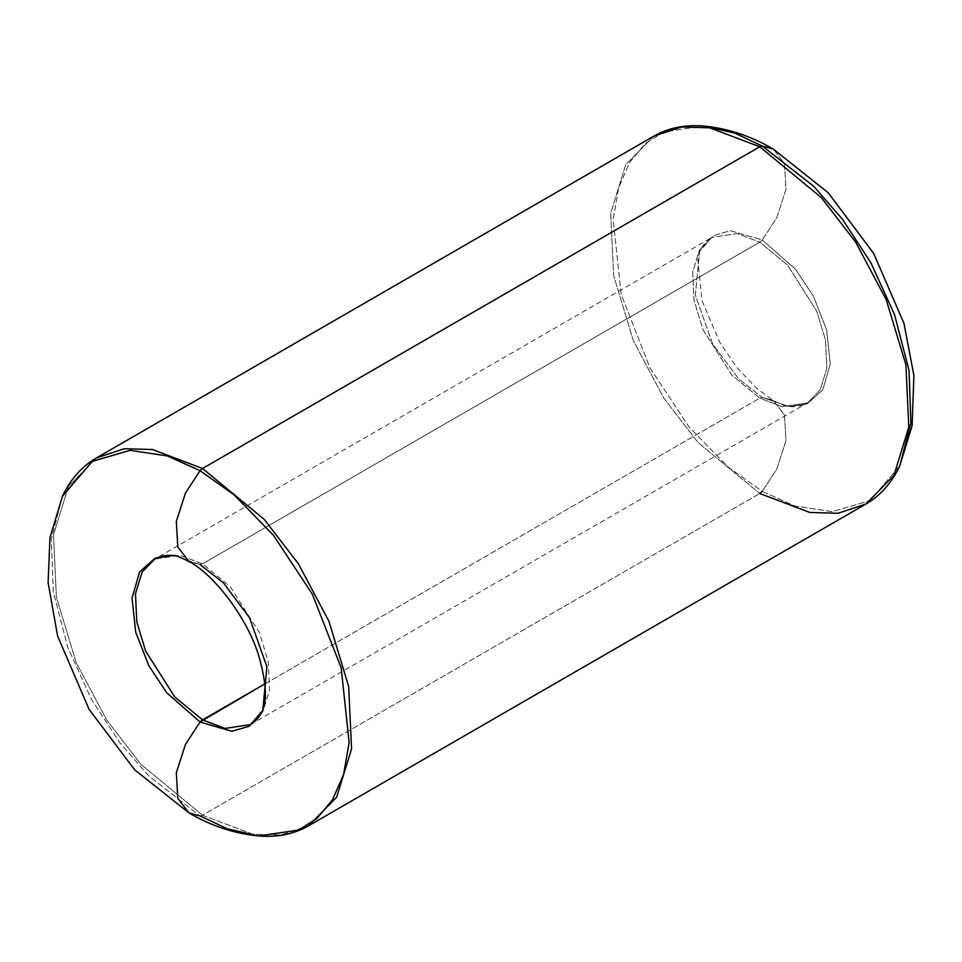 <?xml version="1.0" encoding="UTF-8"?>
<svg xmlns="http://www.w3.org/2000/svg" width="962" height="962" viewBox="0 0 962 962"><rect width="100%" height="100%" fill="white"/><g stroke="black" fill="none" stroke-linecap="round" stroke-linejoin="round"><path stroke-width="0.72" stroke-dasharray="4.81 3.61" d="M200.036 564.574L173.304 555.447L200.036 564.574L188.985 561.543L200.036 564.574L202.537 563.84L230.279 586.736L259.427 632.611L268.302 661.952L269.6 690.007L262.891 711.772L250.312 724.602L262.891 711.772L269.6 690.007L268.302 661.952L259.427 632.611L230.279 586.736L202.537 563.84L180.014 555.302L154.762 559.114L180.014 555.302L202.537 563.84L759.764 242.135L762.265 239.971L795.694 269.384L813.467 296.26L826.635 329.906L830.254 363.925L822.69 390.055L807.214 403.848L788.996 406.553L762.265 397.426L759.764 398.16L782.286 406.698L807.539 402.886L820.117 390.055L826.827 368.29L825.528 340.235L816.654 310.894L787.505 265.019L759.764 242.135L202.537 563.84L200.036 564.574L223.461 582.888L249.579 617.82L266.943 666.834L262.71 710.473M762.265 491.341L794.901 506.024L832.214 511.676L869.973 500.637L899.807 465.8L869.973 500.637L832.214 511.676L794.901 506.024L762.265 491.341L776.815 468.999L785.978 440.632L784.487 414.995L773.316 400.457L762.265 397.426L788.996 406.553L807.214 403.848L822.69 390.055L830.254 363.925L826.635 329.906L813.467 296.26L795.694 269.384L762.265 239.971L776.815 217.616L785.978 189.249L784.487 163.612L773.316 149.086L784.487 163.612L785.978 189.249L776.815 217.616L762.265 239.971L730.362 230.7L713.155 235.738L699.542 251.611L695.346 295.166L712.722 344.18L738.84 379.112L762.265 397.426L773.316 400.457L784.487 414.995L785.978 440.632L776.815 468.999L762.265 491.341L728.09 467.039L688.948 426.839L649.999 367.905L621.115 294.119L613.179 219.516L618.65 187.77L629.761 162.217L645.286 143.639L663.708 131.962L703.643 126.034L663.708 131.962L645.286 143.639L629.761 162.217L618.65 187.77L613.179 219.516L621.115 294.119L649.999 367.905L688.948 426.839L728.09 467.039L762.265 491.341L759.764 493.506L809.812 512.481L838.082 513.263L865.92 504.028M202.537 815.223L252.585 834.198L280.856 834.98L308.694 825.733L280.856 834.98L252.585 834.198L202.537 815.223L759.764 493.506L202.537 815.223L140.897 764.345L106.662 719.925L76.118 662.397L56.397 597.21L53.499 534.86L68.422 486.495L96.368 457.972L68.422 486.495L53.499 534.86L56.397 597.21L76.118 662.397L106.662 719.925L140.897 764.345L202.537 815.223L200.036 815.944L202.537 815.223M188.985 812.914L200.036 815.944L227.501 828.871L258.658 835.966M264.778 683.934L759.764 398.16L732.022 375.264L702.873 329.389L693.999 300.048L692.7 271.993L699.41 250.228L711.988 237.398L737.241 233.586L759.764 242.135L787.505 265.019L816.654 310.894L825.528 340.235L826.827 368.29L820.117 390.055L807.539 402.886L782.286 406.698L759.764 398.16L264.778 683.934M62.494 496.2L51.371 538.985L53.295 591.702L67.761 647.414L91.39 699.182L119.661 742.484L148.653 775.781L200.036 815.944L148.653 775.781L119.661 742.484L91.39 699.182L67.761 647.414L53.295 591.702L51.371 538.985L62.494 496.2M653.607 136.267L625.649 164.779L610.726 213.143L613.624 275.493L633.345 340.692L663.888 398.208L698.123 442.64L759.764 493.506L698.123 442.64L663.888 398.208L633.345 340.692L613.624 275.493L610.726 213.143L625.649 164.779L653.607 136.267M762.265 239.971L759.764 242.135L737.241 233.586L711.988 237.398L699.41 250.228L692.7 271.993L693.999 300.048L702.873 329.389L732.022 375.264L759.764 398.16L762.265 397.426L738.84 379.112L712.722 344.18L695.346 295.166L699.542 251.611L713.155 235.738L730.362 230.7L762.265 239.971M250.312 724.602L807.539 402.886C802.669 405.844 796.488 407.07 788.996 406.553C787.12 406.902 781.89 404.858 773.316 400.457L756.89 388.552L737.301 368.073L719.696 342.207L702.007 300.661L697.715 258.285L699.542 251.611C702.849 244.877 706.998 240.139 711.988 237.398L154.762 559.114"/><path stroke-width="1.44" d="M250.312 724.602C255.303 721.861 259.451 717.123 262.758 710.389L249.146 726.262L231.926 731.3L200.036 722.029L264.778 683.934L202.537 719.865L174.795 696.981L145.647 651.106L136.772 621.765L135.474 593.71L142.184 571.945L154.762 559.114L142.184 571.945L135.474 593.71L136.772 621.765L145.647 651.106L174.795 696.981L202.537 719.865L225.06 728.414L250.312 724.602L225.06 728.414L202.537 719.865L200.036 722.029L231.926 731.3L249.146 726.262L262.758 710.389L266.943 666.834L249.579 617.82L223.461 582.888L200.036 564.574M865.92 504.028L308.694 825.733C294.107 834.102 277.429 837.517 258.658 835.966L227.501 828.871L200.036 815.944L188.985 812.914L177.802 798.388L176.323 772.751L185.486 744.384L200.036 722.029L185.486 744.384L176.323 772.751L177.802 798.388L188.985 812.914L134.692 769.853L89.093 709.379L57.576 635.966L48.1 582.503L49.976 537.59L62.494 496.2L92.328 461.363L130.086 450.324L167.4 455.976L200.036 470.658L185.486 493.001L176.323 521.368L177.802 547.005L188.985 561.543L177.802 547.005L176.323 521.368L185.486 493.001L200.036 470.658L234.211 494.961L273.352 535.161L312.301 594.095L341.185 667.881L349.122 742.484L343.65 774.23L332.539 799.783L317.015 818.361L298.593 830.038L258.658 835.966L298.593 830.038L317.015 818.361L332.539 799.783L343.65 774.23L349.122 742.484L341.185 667.881L312.301 594.095L273.352 535.161L234.211 494.961L200.036 470.658L202.537 468.494L200.036 470.658L167.4 455.976L130.086 450.324L92.328 461.363L62.494 496.2C70.539 479.16 81.842 466.426 96.368 457.972L124.218 448.737L152.489 449.519L202.537 468.494L152.489 449.519L124.218 448.737L96.368 457.972L653.607 136.267L681.445 127.02L709.716 127.802L759.764 146.777L202.537 468.494L264.177 519.36L298.412 563.792L328.944 621.308L348.677 686.507L351.575 748.857L336.652 797.221L308.694 825.733L336.652 797.221L351.575 748.857L348.677 686.507L328.944 621.308L298.412 563.792L264.177 519.36L202.537 468.494L759.764 146.777L709.716 127.802L681.445 127.02L653.607 136.267C668.193 127.898 684.872 124.483 703.643 126.034C727.873 128.379 751.094 136.063 773.316 149.086L828.306 192.857L873.652 253.391L903.943 323.316L913.9 375.493L912.12 425.649L899.807 465.8C891.762 482.84 880.458 495.574 865.92 504.028L893.878 475.505L908.801 427.14L905.903 364.79L886.182 299.603L855.639 242.075L821.404 197.655L759.764 146.777L762.265 146.056L734.8 133.129L703.643 126.034L734.8 133.129L762.265 146.056L773.316 149.086L762.265 146.056L813.648 186.219L842.64 219.516L870.911 262.818L894.54 314.586L909.006 370.298L910.93 423.015L899.807 465.8L910.93 423.015L909.006 370.298L894.54 314.586L870.911 262.818L842.64 219.516L813.648 186.219L762.265 146.056L759.764 146.777L821.404 197.655L855.639 242.075L886.182 299.603L905.903 364.79L908.801 427.14L893.878 475.505L865.92 504.028L838.082 513.263L809.812 512.481L759.764 493.506L762.265 491.341M200.036 722.029L166.606 692.616L148.833 665.74L135.666 632.094L132.047 598.075L139.61 571.945L155.086 558.152L173.304 555.447L155.086 558.152L139.61 571.945L132.047 598.075L135.666 632.094L148.833 665.74L166.606 692.616L200.036 722.029M262.758 710.389L264.658 703.246C266.45 693.842 265.031 680.014 260.413 661.76C250.156 620.502 213.492 573.797 188.985 561.543C180.411 557.142 175.18 555.098 173.304 555.447C165.813 554.93 159.632 556.156 154.762 559.114M188.985 812.914C211.195 825.937 234.427 833.621 258.658 835.966"/></g></svg>
